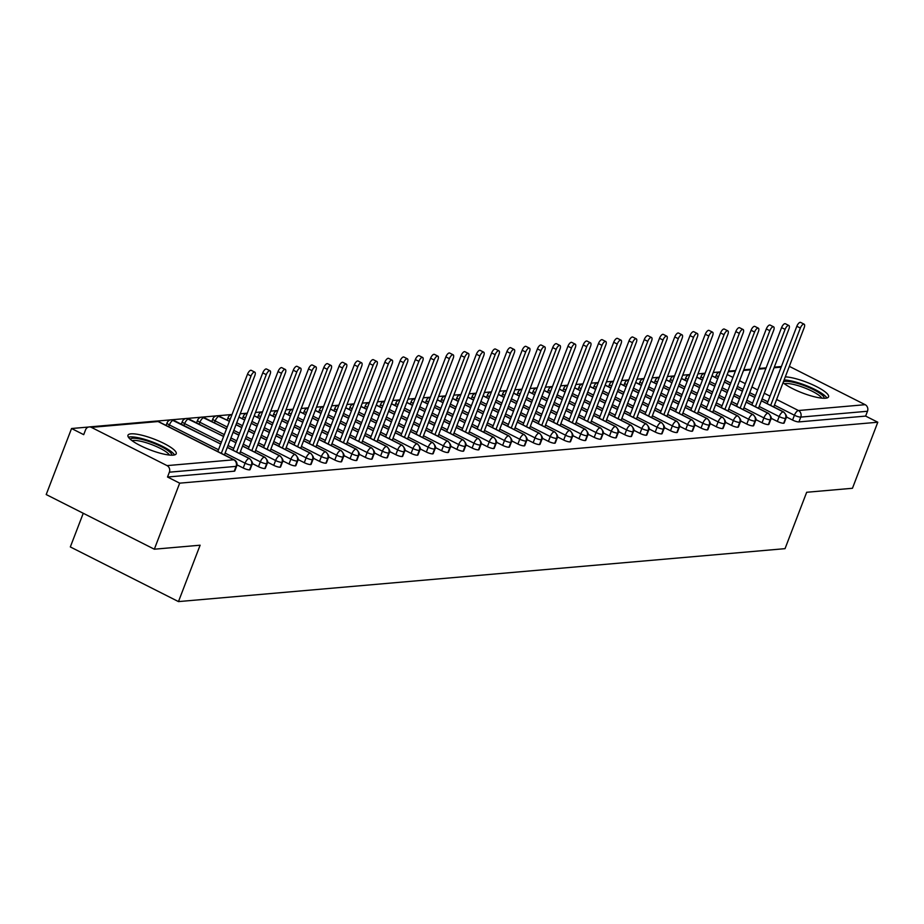<?xml version="1.0" encoding="UTF-8"?>
<svg xmlns="http://www.w3.org/2000/svg" width="924" height="924" viewBox="0 0 924 924"><rect width="100%" height="100%" fill="white"/><g stroke="black" fill="none" stroke-linecap="round" stroke-linejoin="round"><path stroke-width="1.39" d="M785.296 376.865A25.837 5.752 -159 0 1 813.247 385.031A25.837 5.752 -159 0 1 828.562 396.823A25.837 5.752 -159 0 1 825.513 398.221A25.837 5.752 -159 0 1 804.134 393.601A25.837 5.752 -159 0 1 783.055 382.709M173.181 455.151A25.837 5.752 -159 0 1 144.953 447.77A25.837 5.752 -159 0 1 127.974 435.239A25.837 5.752 -159 0 1 131.012 433.841A25.837 5.752 -159 0 1 159.24 441.21A25.837 5.752 -159 0 1 176.218 453.753A25.837 5.752 -159 0 1 173.181 455.151M789.327 366.366A4.966 4.412 85 0 1 789.477 366.435L865.164 404.689A4.966 4.412 85 0 1 867.486 411.261L865.638 416.089L877.8 422.233L852.448 488.276L806.675 492.273L785.03 548.66L178.471 601.593L200.115 545.206L154.331 549.202L46.2 494.548L71.552 428.517L83.714 434.661L85.562 429.845A4.966 4.412 -95 0 1 89.189 426.934L155.913 421.113A4.966 4.412 -95 0 1 158.073 421.54L91.361 427.362A4.966 4.412 -95 0 0 89.189 426.934M719.969 371.922L713.224 372.511M704.712 373.261L697.966 373.85M689.454 374.59L682.709 375.179M674.197 375.918L667.451 376.507M658.939 377.258L652.194 377.847M643.67 378.586L636.936 379.175M628.412 379.914L621.667 380.503M613.155 381.254L606.41 381.831M597.897 382.582L591.152 383.171M582.64 383.91L575.895 384.499M567.382 385.239L560.637 385.828M552.125 386.579L545.379 387.168M536.856 387.907L530.122 388.496M521.598 389.235L514.853 389.824M506.34 390.575L499.595 391.164M491.083 391.903L484.338 392.492M475.825 393.231L469.08 393.82M460.568 394.571L453.823 395.149M445.299 395.899L438.565 396.488M430.041 397.228L423.296 397.817M414.784 398.556L408.038 399.145M399.526 399.896L392.781 400.485M384.269 401.224L377.523 401.813M369.011 402.552L362.266 403.141M353.742 403.892L347.008 404.481M338.484 405.22L331.751 405.809M323.227 406.548L316.482 407.137M307.969 407.888L301.224 408.466M292.712 409.216L285.966 409.806M277.454 410.545L270.709 411.134M262.197 411.873L255.451 412.462M246.927 413.213L240.194 413.802M231.67 414.541L217.59 415.765M216.412 415.869L202.333 417.105M201.155 417.209L187.064 418.433M185.897 418.537L171.806 419.762M170.64 419.866L156.526 421.101M88.646 427.027L71.552 428.517M83.252 513.282L70.328 546.939L178.471 601.593M167.048 465.615L233.772 459.794A4.966 4.412 -95 0 1 236.094 466.366A4.966 1.109 21 0 0 236.683 466.1L234.823 470.928A4.966 1.109 -159 0 1 234.246 471.194L236.094 466.366L169.369 472.187A4.966 4.412 -95 0 0 167.048 465.615L91.361 427.362M234.246 471.194L167.521 477.015L179.683 483.16L154.331 549.202M169.369 472.187L167.521 477.015M877.8 422.233L179.683 483.16M786.324 416.909L792.573 420.062L794.421 415.234L774.439 405.139M865.638 416.089L798.914 421.91A4.966 1.109 -159 0 1 792.573 420.062M761.353 400.82L783.182 411.85A4.966 4.412 85 0 1 785.504 418.422A4.966 1.109 21 0 0 786.012 418.156L784.164 422.984A4.966 1.109 -159 0 1 783.656 423.25A4.966 1.109 -159 0 1 777.315 421.39L779.163 416.574L759.181 406.479M771.055 418.237L777.315 421.39M746.095 402.148L767.925 413.178A4.966 4.412 85 0 1 770.246 419.75A4.966 1.109 21 0 0 770.755 419.496L768.907 424.312A4.966 1.109 -159 0 1 768.398 424.578A4.966 1.109 -159 0 1 762.046 422.73L763.905 417.902L743.924 407.807M755.797 419.565L762.046 422.73M730.838 403.476L752.667 414.506A4.966 4.412 85 0 1 754.989 421.078A4.966 1.109 21 0 0 755.497 420.824L753.649 425.652A4.966 1.109 -159 0 1 753.141 425.906A4.966 1.109 -159 0 1 746.788 424.058L748.648 419.23L728.666 409.136M740.54 420.905L746.788 424.058M715.58 404.816L737.41 415.846A4.966 4.412 85 0 1 739.731 422.418A4.966 1.109 21 0 0 740.24 422.153L738.391 426.98A4.966 1.109 -159 0 1 737.872 427.234A4.966 1.109 -159 0 1 731.531 425.387L733.379 420.57L713.409 410.475M725.282 422.233L731.531 425.387M700.323 406.144L722.152 417.174A4.966 4.412 85 0 1 724.474 423.746A4.966 1.109 21 0 0 724.982 423.481L723.122 428.309A4.966 1.109 -159 0 1 722.614 428.574A4.966 1.109 -159 0 1 716.273 426.726L718.121 421.898L698.151 411.804M710.025 423.562L716.273 426.726M685.065 407.472L706.895 418.503A4.966 4.412 85 0 1 709.205 425.075A4.966 1.109 21 0 0 709.724 424.821L707.865 429.648A4.966 1.109 -159 0 1 707.357 429.903A4.966 1.109 -159 0 1 701.016 428.055L702.864 423.227L682.894 413.132M694.767 424.89L701.016 428.055M669.796 408.801L691.626 419.843A4.966 4.412 85 0 1 693.947 426.414A4.966 1.109 21 0 0 694.455 426.149L692.607 430.977A4.966 1.109 -159 0 1 692.099 431.231A4.966 1.109 -159 0 1 685.758 429.383L687.606 424.566L667.625 414.46M679.498 426.23L685.758 429.383M654.539 410.141L676.368 421.171A4.966 4.412 85 0 1 678.69 427.743A4.966 1.109 21 0 0 679.198 427.477L677.35 432.305A4.966 1.109 -159 0 1 676.842 432.571A4.966 1.109 -159 0 1 670.489 430.723L672.349 425.895L652.367 415.8M664.24 427.558L670.489 430.723M639.281 411.469L661.11 422.499A4.966 4.412 85 0 1 663.432 429.071A4.966 1.109 21 0 0 663.94 428.817L662.092 433.633A4.966 1.109 -159 0 1 661.584 433.899A4.966 1.109 -159 0 1 655.231 432.051L657.091 427.223L637.11 417.128M648.983 428.886L655.231 432.051M624.023 412.797L645.853 423.839A4.966 4.412 85 0 1 648.174 430.411A4.966 1.109 21 0 0 648.683 430.145L646.835 434.973A4.966 1.109 -159 0 1 646.315 435.227A4.966 1.109 -159 0 1 639.974 433.379L641.822 428.551L621.852 418.457M633.725 430.226L639.974 433.379M608.766 414.137L630.595 425.167A4.966 4.412 85 0 1 632.917 431.739A4.966 1.109 21 0 0 633.425 431.473L631.566 436.301A4.966 1.109 -159 0 1 631.057 436.567A4.966 1.109 -159 0 1 624.716 434.707L626.564 429.891L606.594 419.796M618.468 431.554L624.716 434.707M593.508 415.465L615.338 426.495A4.966 4.412 85 0 1 617.648 433.067A4.966 1.109 21 0 0 618.168 432.813L616.308 437.63A4.966 1.109 -159 0 1 615.8 437.895A4.966 1.109 -159 0 1 609.459 436.047L611.307 431.219L591.337 421.125M603.21 432.882L609.459 436.047M578.251 416.793L600.08 427.824A4.966 4.412 85 0 1 602.39 434.396A4.966 1.109 21 0 0 602.898 434.141L601.05 438.969A4.966 1.109 -159 0 1 600.542 439.223A4.966 1.109 -159 0 1 594.201 437.375L596.049 432.548L576.068 422.453M587.953 434.222L594.201 437.375M562.982 418.133L584.811 429.163A4.966 4.412 85 0 1 587.133 435.735A4.966 1.109 21 0 0 587.641 435.47L585.793 440.298A4.966 1.109 -159 0 1 585.285 440.552A4.966 1.109 -159 0 1 578.944 438.704L580.792 433.887L560.81 423.793M572.684 435.551L578.944 438.704M547.724 419.461L569.554 430.492A4.966 4.412 85 0 1 571.875 437.064A4.966 1.109 21 0 0 572.383 436.809L570.535 441.626A4.966 1.109 -159 0 1 570.027 441.891A4.966 1.109 -159 0 1 563.675 440.043L565.534 435.216L545.553 425.121M557.426 436.879L563.675 440.043M532.467 420.79L554.296 431.82A4.966 4.412 85 0 1 556.618 438.392A4.966 1.109 21 0 0 557.126 438.138L555.278 442.966A4.966 1.109 -159 0 1 554.758 443.22A4.966 1.109 -159 0 1 548.417 441.372L550.277 436.544L530.295 426.449M542.169 438.207L548.417 441.372M517.209 422.118L539.038 433.16A4.966 4.412 85 0 1 541.36 439.732A4.966 1.109 21 0 0 541.868 439.466L540.02 444.294A4.966 1.109 -159 0 1 539.5 444.548A4.966 1.109 -159 0 1 533.16 442.7L535.008 437.884L515.038 427.777M526.911 439.547L533.16 442.7M501.951 423.458L523.781 434.488A4.966 4.412 85 0 1 526.102 441.06A4.966 1.109 21 0 0 526.611 440.794L524.751 445.622A4.966 1.109 -159 0 1 524.243 445.888A4.966 1.109 -159 0 1 517.902 444.04L519.75 439.212L499.78 429.117M511.653 440.875L517.902 444.04M486.694 424.786L508.523 435.816A4.966 4.412 85 0 1 510.833 442.388A4.966 1.109 21 0 0 511.353 442.134L509.494 446.95A4.966 1.109 -159 0 1 508.985 447.216A4.966 1.109 -159 0 1 502.644 445.368L504.492 440.54L484.523 430.445M496.396 442.203L502.644 445.368M471.425 426.114L493.254 437.156A4.966 4.412 85 0 1 495.576 443.728A4.966 1.109 21 0 0 496.084 443.462L494.236 448.29A4.966 1.109 -159 0 1 493.728 448.544A4.966 1.109 -159 0 1 487.387 446.696L489.235 441.868L469.253 431.774M481.127 443.543L487.387 446.696M456.167 427.454L477.997 438.484A4.966 4.412 85 0 1 480.318 445.056A4.966 1.109 21 0 0 480.827 444.791L478.978 449.618A4.966 1.109 -159 0 1 478.47 449.884A4.966 1.109 -159 0 1 472.118 448.024L473.977 443.208L453.996 433.113M465.869 444.871L472.118 448.024M440.91 428.782L462.739 439.812A4.966 4.412 85 0 1 465.061 446.384A4.966 1.109 21 0 0 465.569 446.13L463.721 450.947A4.966 1.109 -159 0 1 463.213 451.212A4.966 1.109 -159 0 1 456.86 449.364L458.72 444.536L438.738 434.442M450.612 446.2L456.86 449.364M425.652 430.11L447.482 441.141A4.966 4.412 85 0 1 449.803 447.713A4.966 1.109 21 0 0 450.311 447.459L448.463 452.286A4.966 1.109 -159 0 1 447.944 452.541A4.966 1.109 -159 0 1 441.603 450.693L443.451 445.865L423.481 435.77M435.354 447.539L441.603 450.693M410.395 431.45L432.224 442.481A4.966 4.412 85 0 1 434.546 449.052A4.966 1.109 21 0 0 435.054 448.787L433.194 453.615A4.966 1.109 -159 0 1 432.686 453.869A4.966 1.109 -159 0 1 426.345 452.021L428.193 447.204L408.223 437.11M420.097 448.868L426.345 452.021M395.137 432.779L416.967 443.809A4.966 4.412 85 0 1 419.277 450.381A4.966 1.109 21 0 0 419.796 450.127L417.937 454.943A4.966 1.109 -159 0 1 417.429 455.209A4.966 1.109 -159 0 1 411.088 453.361L412.936 448.533L392.966 438.438M404.839 450.196L411.088 453.361M379.88 434.107L401.709 445.137A4.966 4.412 85 0 1 404.019 451.709A4.966 1.109 21 0 0 404.527 451.455L402.679 456.283A4.966 1.109 -159 0 1 402.171 456.537A4.966 1.109 -159 0 1 395.83 454.689L397.678 449.861L377.697 439.766M389.57 451.524L395.83 454.689M364.61 435.435L386.44 446.477A4.966 4.412 85 0 1 388.761 453.049A4.966 1.109 21 0 0 389.27 452.783L387.422 457.611A4.966 1.109 -159 0 1 386.913 457.865A4.966 1.109 -159 0 1 380.572 456.017L382.421 451.201L362.439 441.094M374.312 452.864L380.572 456.017M349.353 436.775L371.182 447.805A4.966 4.412 85 0 1 373.504 454.377A4.966 1.109 21 0 0 374.012 454.111L372.164 458.939A4.966 1.109 -159 0 1 371.656 459.205A4.966 1.109 -159 0 1 365.303 457.357L367.163 452.529L347.181 442.434M359.055 454.192L365.303 457.357M334.095 438.103L355.925 449.133A4.966 4.412 85 0 1 358.246 455.705A4.966 1.109 21 0 0 358.755 455.451L356.907 460.267A4.966 1.109 -159 0 1 356.387 460.533A4.966 1.109 -159 0 1 350.046 458.685L351.905 453.857L331.924 443.763M343.797 455.52L350.046 458.685M318.838 439.431L340.667 450.473A4.966 4.412 85 0 1 342.989 457.045A4.966 1.109 21 0 0 343.497 456.779L341.637 461.607A4.966 1.109 -159 0 1 341.129 461.861A4.966 1.109 -159 0 1 334.788 460.013L336.636 455.186L316.666 445.091M328.54 456.86L334.788 460.013M303.58 440.771L325.41 451.801A4.966 4.412 85 0 1 327.72 458.373A4.966 1.109 21 0 0 328.239 458.108L326.38 462.936A4.966 1.109 -159 0 1 325.872 463.201A4.966 1.109 -159 0 1 319.531 461.342L321.379 456.525L301.409 446.431M313.282 458.188L319.531 461.342M288.323 442.099L310.152 453.13A4.966 4.412 85 0 1 312.462 459.702A4.966 1.109 21 0 0 312.982 459.447L311.122 464.264A4.966 1.109 -159 0 1 310.614 464.529A4.966 1.109 -159 0 1 304.273 462.681L306.121 457.854L286.14 447.759M298.025 459.517L304.273 462.681M273.054 443.428L294.883 454.458A4.966 4.412 85 0 1 297.205 461.03A4.966 1.109 21 0 0 297.713 460.776L295.865 465.604A4.966 1.109 -159 0 1 295.357 465.858A4.966 1.109 -159 0 1 289.016 464.01L290.864 459.182L270.882 449.087M282.756 460.857L289.016 464.01M257.796 444.767L279.625 455.798A4.966 4.412 85 0 1 281.947 462.37A4.966 1.109 21 0 0 282.455 462.104L280.607 466.932A4.966 1.109 -159 0 1 280.099 467.186A4.966 1.109 -159 0 1 273.747 465.338L275.606 460.522L255.625 450.427M267.498 462.185L273.747 465.338M242.538 446.096L264.368 457.126A4.966 4.412 85 0 1 266.69 463.698A4.966 1.109 21 0 0 267.198 463.444L265.35 468.26A4.966 1.109 -159 0 1 264.841 468.526A4.966 1.109 -159 0 1 258.489 466.678L260.349 461.85L240.367 451.755M252.24 463.513L258.489 466.678M227.281 447.424L249.11 458.454A4.966 4.412 85 0 1 251.432 465.026A4.966 1.109 21 0 0 251.94 464.772L250.092 469.6A4.966 1.109 -159 0 1 249.572 469.854A4.966 1.109 -159 0 1 243.231 468.006L245.079 463.178L225.11 453.083M236.983 464.841L243.231 468.006M251.94 464.772C253.222 463.709 252.425 461.642 249.538 458.547A4.966 2.01 -63.2 0 0 249.11 458.454A4.966 2.01 -63.2 0 0 245.079 463.178A4.966 1.109 21 0 0 251.432 465.026L249.572 469.854M218.503 449.745L169.392 424.924A4.966 1.109 -159 0 1 167.036 422.949A4.966 4.966 0 0 1 171.252 419.773A4.966 4.412 85 0 1 173.412 420.201L220.674 444.086M267.198 463.444C268.48 462.381 267.683 460.314 264.795 457.218A4.966 2.01 -63.2 0 0 264.368 457.126A4.966 2.01 -63.2 0 0 260.349 461.85A4.966 1.109 21 0 0 266.69 463.698L264.841 468.526M221.413 442.18L184.65 423.596A4.966 1.109 -159 0 1 182.294 421.61A4.966 4.966 0 0 1 186.509 418.445A4.966 4.412 85 0 1 188.669 418.872L223.585 436.521M230.192 439.847L235.932 442.758M282.455 462.104C283.737 461.053 282.94 458.974 280.053 455.89A4.966 2.01 -63.2 0 0 279.625 455.798A4.966 2.01 -63.2 0 0 275.606 460.522A4.966 1.109 21 0 0 281.947 462.37L280.099 467.186M224.324 434.603L199.907 422.268A4.966 1.109 -159 0 1 197.563 420.281A4.966 4.966 0 0 1 201.767 417.117A4.966 4.412 85 0 1 203.938 417.544L226.495 428.944M233.091 432.282L238.842 435.181M245.449 438.519L251.201 441.429M297.713 460.776C298.995 459.725 298.198 457.646 295.322 454.55A4.966 2.01 -63.2 0 0 294.883 454.458A4.966 2.01 -63.2 0 0 290.864 459.182A4.966 1.109 21 0 0 297.205 461.03L295.357 465.858M227.223 427.027L215.165 420.928A4.966 1.109 -159 0 1 212.82 418.953A4.966 4.966 0 0 1 217.025 415.777A4.966 4.412 85 0 1 219.196 416.204L229.395 421.367M236.001 424.705L241.753 427.604M248.36 430.942L254.1 433.853M260.707 437.191L266.459 440.09M312.982 459.447C314.252 458.385 313.455 456.317 310.579 453.222A4.966 2.01 -63.2 0 0 310.152 453.13A4.966 2.01 -63.2 0 0 306.121 457.854A4.966 1.109 21 0 0 312.462 459.702L310.614 464.529M238.912 417.128L244.664 420.039M251.259 423.377L257.011 426.276M263.617 429.614L269.369 432.524M275.964 435.862L281.716 438.761M328.239 458.108C329.522 457.057 328.713 454.978 325.837 451.894A4.966 2.01 -63.2 0 0 325.41 451.801A4.966 2.01 -63.2 0 0 321.379 456.525A4.966 1.109 21 0 0 327.72 458.373L325.872 463.201M254.169 415.8L259.921 418.699M266.516 422.037L272.268 424.948M278.875 428.286L284.627 431.185M291.222 434.523L296.974 437.433M343.497 456.779C344.779 455.728 343.971 453.649 341.095 450.554A4.966 2.01 -63.2 0 0 340.667 450.473A4.966 2.01 -63.2 0 0 336.636 455.186A4.966 1.109 21 0 0 342.989 457.045L341.129 461.861M269.427 414.472L275.179 417.371M281.785 420.709L287.526 423.619M294.132 426.946L299.884 429.856M306.479 433.194L312.231 436.105M358.755 455.451C360.037 454.389 359.24 452.321 356.352 449.226A4.966 2.01 -63.2 0 0 355.925 449.133A4.966 2.01 -63.2 0 0 351.905 453.857A4.966 1.109 21 0 0 358.246 455.705L356.387 460.533M284.684 413.132L290.436 416.043M297.043 419.381L302.795 422.28M309.39 425.618L315.142 428.528M321.748 431.866L327.489 434.765M374.012 454.111C375.294 453.06 374.497 450.993 371.61 447.897A4.966 2.01 -63.2 0 0 371.182 447.805A4.966 2.01 -63.2 0 0 367.163 452.529A4.966 1.109 21 0 0 373.504 454.377L371.656 459.205M299.942 411.804L305.694 414.714M312.3 418.041L318.052 420.951M324.647 424.289L330.399 427.188M337.006 430.526L342.758 433.437M389.27 452.783C390.552 451.732 389.755 449.653 386.879 446.569A4.966 2.01 -63.2 0 0 386.44 446.477A4.966 2.01 -63.2 0 0 382.421 451.201A4.966 1.109 21 0 0 388.761 453.049L386.913 457.865M315.211 410.475L320.951 413.374M327.558 416.712L333.31 419.623M339.905 422.961L345.657 425.86M352.263 429.198L358.015 432.109M404.527 451.455C405.809 450.392 405.012 448.325 402.136 445.229A4.966 2.01 -63.2 0 0 401.709 445.137A4.966 2.01 -63.2 0 0 397.678 449.861A4.966 1.109 21 0 0 404.019 451.709L402.171 456.537M330.469 409.136L336.221 412.046M342.816 415.384L348.567 418.283M355.174 421.621L360.914 424.532M367.521 427.87L373.273 430.769M419.796 450.127C421.067 449.064 420.27 446.997 417.394 443.901A4.966 2.01 -63.2 0 0 416.967 443.809A4.966 2.01 -63.2 0 0 412.936 448.533A4.966 1.109 21 0 0 419.277 450.381L417.429 455.209M345.726 407.807L351.478 410.718M358.073 414.056L363.825 416.955M370.432 420.293L376.183 423.204M382.779 426.53L388.53 429.441M435.054 448.787C436.336 447.736 435.527 445.657 432.651 442.573A4.966 2.01 -63.2 0 0 432.224 442.481A4.966 2.01 -63.2 0 0 428.193 447.204A4.966 1.109 21 0 0 434.546 449.052L432.686 453.869M360.984 406.479L366.736 409.378M373.342 412.716L379.083 415.627M385.689 418.965L391.441 421.864M398.036 425.202L403.788 428.112M450.311 447.459C451.593 446.408 450.797 444.329 447.909 441.233A4.966 2.01 -63.2 0 0 447.482 441.141A4.966 2.01 -63.2 0 0 443.451 445.865A4.966 1.109 21 0 0 449.803 447.713L447.944 452.541M376.241 405.139L381.993 408.05M388.6 411.388L394.34 414.287M400.947 417.625L406.699 420.536M413.305 423.873L419.046 426.773M465.569 446.13C466.851 445.068 466.054 443 463.167 439.905A4.966 2.01 -63.2 0 0 462.739 439.812A4.966 2.01 -63.2 0 0 458.72 444.536A4.966 1.109 21 0 0 465.061 446.384L463.213 451.212M391.499 403.811L397.251 406.722M403.857 410.06L409.609 412.959M416.204 416.297L421.956 419.207M428.563 422.545L434.303 425.444M480.827 444.791C482.109 443.739 481.312 441.66 478.436 438.577A4.966 2.01 -63.2 0 0 477.997 438.484A4.966 2.01 -63.2 0 0 473.977 443.208A4.966 1.109 21 0 0 480.318 445.056L478.47 449.884M406.768 402.483L412.508 405.382M419.115 408.72L424.867 411.63M431.462 414.968L437.214 417.867M443.82 421.205L449.572 424.116M496.084 443.462C497.366 442.411 496.569 440.332 493.693 437.237A4.966 2.01 -63.2 0 0 493.254 437.156A4.966 2.01 -63.2 0 0 489.235 441.868A4.966 1.109 21 0 0 495.576 443.728L493.728 448.544M422.025 401.155L427.777 404.054M434.372 407.392L440.124 410.302M446.731 413.629L452.471 416.539M459.078 419.877L464.83 422.776M511.353 442.134C512.624 441.071 511.827 439.004 508.951 435.909A4.966 2.01 -63.2 0 0 508.523 435.816A4.966 2.01 -63.2 0 0 504.492 440.54A4.966 1.109 21 0 0 510.833 442.388L508.985 447.216M437.283 399.815L443.035 402.725M449.63 406.063L455.382 408.962M461.988 412.3L467.74 415.211M474.335 418.549L480.087 421.448M526.611 440.794C527.893 439.743 527.084 437.676 524.208 434.58A4.966 2.01 -63.2 0 0 523.781 434.488A4.966 2.01 -63.2 0 0 519.75 439.212A4.966 1.109 21 0 0 526.102 441.06L524.243 445.888M452.541 398.487L458.292 401.397M464.887 404.724L470.639 407.634M477.246 410.972L482.998 413.871M489.593 417.209L495.345 420.12M541.868 439.466C543.15 438.415 542.342 436.336 539.466 433.252A4.966 2.01 -63.2 0 0 539.038 433.16A4.966 2.01 -63.2 0 0 535.008 437.884A4.966 1.109 21 0 0 541.36 439.732L539.5 444.548M467.798 397.158L473.55 400.057M480.157 403.395L485.897 406.306M492.504 409.644L498.255 412.543M504.851 415.881L510.602 418.791M557.126 438.138C558.408 437.075 557.611 435.008 554.723 431.912A4.966 2.01 -63.2 0 0 554.296 431.82A4.966 2.01 -63.2 0 0 550.277 436.544A4.966 1.109 21 0 0 556.618 438.392L554.758 443.22M483.056 395.818L488.808 398.729M495.414 402.067L501.166 404.966M507.761 408.304L513.513 411.215M520.12 414.553L525.86 417.452M572.383 436.809C573.665 435.747 572.868 433.679 569.981 430.584A4.966 2.01 -63.2 0 0 569.554 430.492A4.966 2.01 -63.2 0 0 565.534 435.216A4.966 1.109 21 0 0 571.875 437.064L570.027 441.891M498.313 394.49L504.065 397.401M510.672 400.739L516.424 403.638M523.019 406.976L528.771 409.886M535.377 413.213L541.129 416.123M587.641 435.47C588.923 434.419 588.126 432.34 585.25 429.256A4.966 2.01 -63.2 0 0 584.811 429.163A4.966 2.01 -63.2 0 0 580.792 433.887A4.966 1.109 21 0 0 587.133 435.735L585.285 440.552M513.582 393.162L519.323 396.061M525.929 399.399L531.681 402.31M538.288 405.648L544.028 408.547M550.635 411.885L556.387 414.795M602.898 434.141C604.181 433.09 603.384 431.011 600.508 427.916A4.966 2.01 -63.2 0 0 600.08 427.824A4.966 2.01 -63.2 0 0 596.049 432.548A4.966 1.109 21 0 0 602.39 434.396L600.542 439.223M528.84 391.822L534.592 394.733M541.187 398.071L546.939 400.97M553.545 404.308L559.286 407.218M565.892 410.556L571.644 413.455M618.168 432.813C619.45 431.751 618.641 429.683 615.765 426.588A4.966 2.01 -63.2 0 0 615.338 426.495A4.966 2.01 -63.2 0 0 611.307 431.219A4.966 1.109 21 0 0 617.648 433.067L615.8 437.895M544.097 390.494L549.849 393.405M556.444 396.743L562.196 399.642M568.803 402.979L574.555 405.89M581.15 409.228L586.902 412.127M633.425 431.473C634.707 430.422 633.899 428.343 631.023 425.259A4.966 2.01 -63.2 0 0 630.595 425.167A4.966 2.01 -63.2 0 0 626.564 429.891A4.966 1.109 21 0 0 632.917 431.739L631.057 436.567M559.355 389.166L565.107 392.065M571.713 395.403L577.454 398.313M584.06 401.651L589.812 404.55M596.407 407.888L602.159 410.799M648.683 430.145C649.965 429.094 649.168 427.015 646.28 423.92A4.966 2.01 -63.2 0 0 645.853 423.839A4.966 2.01 -63.2 0 0 641.822 428.551A4.966 1.109 21 0 0 648.174 430.411L646.315 435.227M574.613 387.837L580.364 390.737M586.971 394.074L592.711 396.985M599.318 400.311L605.07 403.222M611.676 406.56L617.417 409.459M663.94 428.817C665.222 427.754 664.425 425.687 661.538 422.591A4.966 2.01 -63.2 0 0 661.11 422.499A4.966 2.01 -63.2 0 0 657.091 427.223A4.966 1.109 21 0 0 663.432 429.071L661.584 433.899M589.87 386.498L595.622 389.408M602.229 392.746L607.98 395.645M614.576 398.983L620.327 401.894M626.934 405.232L632.686 408.131M679.198 427.477C680.48 426.426 679.683 424.359 676.807 421.263A4.966 2.01 -63.2 0 0 676.368 421.171A4.966 2.01 -63.2 0 0 672.349 425.895A4.966 1.109 21 0 0 678.69 427.743L676.842 432.571M605.139 385.169L610.88 388.08M617.486 391.406L623.238 394.317M629.833 397.655L635.585 400.554M642.192 403.892L647.943 406.803M694.455 426.149C695.737 425.098 694.94 423.019 692.064 419.935A4.966 2.01 -63.2 0 0 691.626 419.843A4.966 2.01 -63.2 0 0 687.606 424.566A4.966 1.109 21 0 0 693.947 426.414L692.099 431.231M620.397 383.841L626.149 386.74M632.744 390.078L638.496 392.989M645.102 396.327L650.842 399.226M657.449 402.564L663.201 405.474M709.724 424.821C710.995 423.758 710.198 421.691 707.322 418.595A4.966 2.01 -63.2 0 0 706.895 418.503A4.966 2.01 -63.2 0 0 702.864 423.227A4.966 1.109 21 0 0 709.205 425.075L707.357 429.903M635.654 382.501L641.406 385.412M648.001 388.75L653.753 391.649M660.36 394.987L666.112 397.898M672.707 401.235L678.459 404.135M724.982 423.481C726.264 422.43 725.456 420.362 722.58 417.267A4.966 2.01 -63.2 0 0 722.152 417.174A4.966 2.01 -63.2 0 0 718.121 421.898A4.966 1.109 21 0 0 724.474 423.746L722.614 428.574M650.912 381.173L656.664 384.084M663.259 387.41L669.011 390.321M675.617 393.659L681.369 396.569M687.964 399.896L693.716 402.806M740.24 422.153C741.522 421.101 740.725 419.022 737.837 415.939A4.966 2.01 -63.2 0 0 737.41 415.846A4.966 2.01 -63.2 0 0 733.379 420.57A4.966 1.109 21 0 0 739.731 422.418L737.872 427.234M666.169 379.845L671.921 382.744M678.528 386.082L684.268 388.992M690.875 392.33L696.627 395.229M703.233 398.567L708.974 401.478M755.497 420.824C756.779 419.773 755.982 417.694 753.095 414.599A4.966 2.01 -63.2 0 0 752.667 414.506A4.966 2.01 -63.2 0 0 748.648 419.23A4.966 1.109 21 0 0 754.989 421.078L753.141 425.906M681.427 378.505L687.179 381.416M693.785 384.754L699.537 387.653M706.132 390.991L711.884 393.901M718.491 397.239L724.231 400.138M770.755 419.496C772.037 418.433 771.24 416.366 768.352 413.271A4.966 2.01 -63.2 0 0 767.925 413.178A4.966 2.01 -63.2 0 0 763.905 417.902A4.966 1.109 21 0 0 770.246 419.75L768.398 424.578M696.696 377.177L702.436 380.087M709.043 383.425L714.795 386.324M721.39 389.662L727.142 392.573M733.748 395.911L739.5 398.81M786.012 418.156C787.294 417.105 786.497 415.026 783.621 411.942A4.966 2.01 -63.2 0 0 783.182 411.85A4.966 2.01 -63.2 0 0 779.163 416.574A4.966 1.109 21 0 0 785.504 418.422L783.656 423.25M711.954 375.849L717.694 378.748M724.301 382.086L730.052 384.996M736.659 388.334L742.399 391.233M749.006 394.571L754.758 397.482M224.417 454.897L254.828 375.652A4.146 1.675 116.8 0 0 254.793 372.129A4.146 1.675 116.8 0 0 251.016 375.987L247.505 374.208A4.146 1.675 -63.2 0 1 251.282 370.351L254.793 372.129M217.81 451.559L247.505 374.208M221.321 453.338L251.016 375.987M239.674 453.568L270.085 374.324A4.146 1.675 116.8 0 0 270.051 370.79A4.146 1.675 116.8 0 0 266.274 374.659L262.762 372.88A4.146 1.675 -63.2 0 1 266.539 369.023L270.051 370.79M233.067 450.231L262.762 372.88M236.59 451.998L266.274 374.659M254.932 452.229L285.354 372.996A4.146 1.675 116.8 0 0 285.308 369.461A4.146 1.675 116.8 0 0 281.531 373.331L278.02 371.552A4.146 1.675 -63.2 0 1 281.797 367.683L285.308 369.461M248.325 448.891L278.02 371.552M251.848 450.669L281.531 373.331M270.189 450.9L300.612 371.656A4.146 1.675 116.8 0 0 300.566 368.133A4.146 1.675 116.8 0 0 296.789 371.991L293.278 370.212A4.146 1.675 -63.2 0 1 297.054 366.354L300.566 368.133M263.594 447.562L293.278 370.212M267.105 449.341L296.789 371.991M285.447 449.572L315.869 370.328A4.146 1.675 116.8 0 0 315.823 366.793A4.146 1.675 116.8 0 0 312.058 370.663L308.535 368.884A4.146 1.675 -63.2 0 1 312.312 365.026L315.823 366.793M278.852 446.234L308.535 368.884M282.363 448.013L312.058 370.663M130.226 439.212A22.361 4.978 -159 0 1 132.686 438.288A22.361 4.978 -159 0 1 156.456 444.386A22.361 4.978 -159 0 1 171.887 455.197M169.45 455.07A20.709 4.608 21 0 0 153.603 445.345A20.709 4.608 21 0 0 133.46 440.482A20.709 4.608 21 0 0 132.12 440.736M174.567 454.92A25.676 5.717 21 0 0 154.828 442.896A25.676 5.717 21 0 0 129.984 436.925A25.676 5.717 21 0 0 128.413 437.202M783.448 381.681A22.361 4.978 -159 0 1 785.03 381.358A22.361 4.978 -159 0 1 808.8 387.456A22.361 4.978 -159 0 1 824.22 398.267M821.794 398.128A20.709 4.608 21 0 0 805.936 388.415A20.709 4.608 21 0 0 785.804 383.552A20.709 4.608 21 0 0 784.453 383.807M826.899 397.99A25.676 5.717 21 0 0 808.766 386.625A25.676 5.717 21 0 0 784.118 379.949M300.716 448.232L331.127 368.999A4.146 1.675 116.8 0 0 331.092 365.465A4.146 1.675 116.8 0 0 327.315 369.334L323.793 367.556A4.146 1.675 -63.2 0 1 327.57 363.686L331.092 365.465M294.109 444.894L323.793 367.556M297.62 446.673L327.315 369.334M315.973 446.904L346.385 367.66A4.146 1.675 116.8 0 0 346.35 364.137A4.146 1.675 116.8 0 0 342.573 367.995L339.062 366.227A4.146 1.675 -63.2 0 1 342.827 362.358L346.35 364.137M309.367 443.566L339.062 366.227M312.878 445.345L342.573 367.995M331.231 445.576L361.642 366.331A4.146 1.675 116.8 0 0 361.607 362.809A4.146 1.675 116.8 0 0 357.831 366.666L354.319 364.888A4.146 1.675 -63.2 0 1 358.096 361.03L361.607 362.809M324.624 442.238L354.319 364.888M328.136 444.017L357.831 366.666M346.488 444.236L376.9 365.003A4.146 1.675 116.8 0 0 376.865 361.469A4.146 1.675 116.8 0 0 373.088 365.338L369.577 363.559A4.146 1.675 -63.2 0 1 373.354 359.702L376.865 361.469M339.882 440.91L369.577 363.559M343.405 442.677L373.088 365.338M361.746 442.908L392.169 363.675A4.146 1.675 116.8 0 0 392.123 360.141A4.146 1.675 116.8 0 0 388.346 363.998L384.834 362.231A4.146 1.675 -63.2 0 1 388.611 358.362L392.123 360.141M355.139 439.57L384.834 362.231M358.662 441.349L388.346 363.998M377.004 441.58L407.426 362.335A4.146 1.675 116.8 0 0 407.38 358.812A4.146 1.675 116.8 0 0 403.615 362.67L400.092 360.891A4.146 1.675 -63.2 0 1 403.869 357.034L407.38 358.812M370.409 438.242L400.092 360.891M373.92 440.02L403.615 362.67M392.261 440.251L422.684 361.007A4.146 1.675 116.8 0 0 422.649 357.473A4.146 1.675 116.8 0 0 418.872 361.342L415.35 359.563A4.146 1.675 -63.2 0 1 419.126 355.705L422.649 357.473M385.666 436.913L415.35 359.563M389.177 438.681L418.872 361.342M407.53 438.912L437.941 359.679A4.146 1.675 116.8 0 0 437.907 356.144A4.146 1.675 116.8 0 0 434.13 360.014L430.619 358.235A4.146 1.675 -63.2 0 1 434.384 354.366L437.907 356.144M400.924 435.574L430.619 358.235M404.435 437.352L434.13 360.014M422.788 437.583L453.199 358.339A4.146 1.675 116.8 0 0 453.164 354.816A4.146 1.675 116.8 0 0 449.387 358.674L445.876 356.895A4.146 1.675 -63.2 0 1 449.653 353.037L453.164 354.816M416.181 434.245L445.876 356.895M419.692 436.024L449.387 358.674M438.045 436.255L468.456 357.011A4.146 1.675 116.8 0 0 468.422 353.476A4.146 1.675 116.8 0 0 464.645 357.345L461.134 355.567A4.146 1.675 -63.2 0 1 464.911 351.709L468.422 353.476M431.439 432.917L461.134 355.567M434.961 434.696L464.645 357.345M453.303 434.915L483.726 355.682A4.146 1.675 116.8 0 0 483.679 352.148A4.146 1.675 116.8 0 0 479.903 356.017L476.391 354.238A4.146 1.675 -63.2 0 1 480.168 350.369L483.679 352.148M446.696 431.577L476.391 354.238M450.219 433.356L479.903 356.017M468.56 433.587L498.983 354.342A4.146 1.675 116.8 0 0 498.937 350.82A4.146 1.675 116.8 0 0 495.16 354.677L491.649 352.91A4.146 1.675 -63.2 0 1 495.426 349.041L498.937 350.82M461.965 430.249L491.649 352.91M465.477 432.028L495.16 354.677M483.818 432.259L514.241 353.014A4.146 1.675 116.8 0 0 514.194 349.491A4.146 1.675 116.8 0 0 510.429 353.349L506.906 351.57A4.146 1.675 -63.2 0 1 510.683 347.713L514.194 349.491M477.223 428.921L506.906 351.57M480.734 430.7L510.429 353.349M499.087 430.919L529.498 351.686A4.146 1.675 116.8 0 0 529.464 348.152A4.146 1.675 116.8 0 0 525.687 352.021L522.164 350.242A4.146 1.675 -63.2 0 1 525.941 346.373L529.464 348.152M492.48 427.593L522.164 350.242M495.992 429.36L525.687 352.021M514.345 429.591L544.756 350.358A4.146 1.675 116.8 0 0 544.721 346.823A4.146 1.675 116.8 0 0 540.944 350.681L537.433 348.914A4.146 1.675 -63.2 0 1 541.21 345.045L544.721 346.823M507.738 426.253L537.433 348.914M511.249 428.031L540.944 350.681M529.602 428.262L560.013 349.018A4.146 1.675 116.8 0 0 559.979 345.495A4.146 1.675 116.8 0 0 556.202 349.353L552.691 347.574A4.146 1.675 -63.2 0 1 556.467 343.716L559.979 345.495M522.996 424.924L552.691 347.574M526.507 426.703L556.202 349.353M544.86 426.934L575.282 347.69A4.146 1.675 116.8 0 0 575.236 344.155A4.146 1.675 116.8 0 0 571.459 348.025L567.948 346.246A4.146 1.675 -63.2 0 1 571.725 342.388L575.236 344.155M538.253 423.596L567.948 346.246M541.776 425.363L571.459 348.025M560.117 425.594L590.54 346.361A4.146 1.675 116.8 0 0 590.494 342.827A4.146 1.675 116.8 0 0 586.717 346.685L583.206 344.918A4.146 1.675 -63.2 0 1 586.983 341.048L590.494 342.827M553.522 422.256L583.206 344.918M557.033 424.035L586.717 346.685M575.375 424.266L605.798 345.022A4.146 1.675 116.8 0 0 605.751 341.499A4.146 1.675 116.8 0 0 601.986 345.357L598.463 343.578A4.146 1.675 -63.2 0 1 602.24 339.72L605.751 341.499M568.78 420.928L598.463 343.578M572.291 422.707L601.986 345.357M590.632 422.938L621.055 343.693A4.146 1.675 116.8 0 0 621.02 340.159A4.146 1.675 116.8 0 0 617.244 344.028L613.721 342.25A4.146 1.675 -63.2 0 1 617.498 338.392L621.02 340.159M584.037 419.6L613.721 342.25M587.548 421.379L617.244 344.028M605.901 421.598L636.313 342.365A4.146 1.675 116.8 0 0 636.278 338.831A4.146 1.675 116.8 0 0 632.501 342.7L628.99 340.921A4.146 1.675 -63.2 0 1 632.755 337.052L636.278 338.831M599.295 418.26L628.99 340.921M602.806 420.039L632.501 342.7M621.159 420.27L651.57 341.025A4.146 1.675 116.8 0 0 651.536 337.503A4.146 1.675 116.8 0 0 647.759 341.36L644.247 339.593A4.146 1.675 -63.2 0 1 648.024 335.724L651.536 337.503M614.552 416.932L644.247 339.593M618.064 418.711L647.759 341.36M636.417 418.942L666.828 339.697A4.146 1.675 116.8 0 0 666.793 336.174A4.146 1.675 116.8 0 0 663.016 340.032L659.505 338.253A4.146 1.675 -63.2 0 1 663.282 334.396L666.793 336.174M629.81 415.604L659.505 338.253M633.333 417.382L663.016 340.032M651.674 417.602L682.097 338.369A4.146 1.675 116.8 0 0 682.051 334.834A4.146 1.675 116.8 0 0 678.274 338.704L674.763 336.925A4.146 1.675 -63.2 0 1 678.539 333.056L682.051 334.834M645.067 414.275L674.763 336.925M648.59 416.043L678.274 338.704M666.932 416.274L697.354 337.041A4.146 1.675 116.8 0 0 697.308 333.506A4.146 1.675 116.8 0 0 693.531 337.364L690.02 335.597A4.146 1.675 -63.2 0 1 693.797 331.728L697.308 333.506M660.337 412.936L690.02 335.597M663.848 414.714L693.531 337.364M682.189 414.945L712.612 335.701A4.146 1.675 116.8 0 0 712.577 332.178A4.146 1.675 116.8 0 0 708.8 336.036L705.278 334.257A4.146 1.675 -63.2 0 1 709.054 330.399L712.577 332.178M675.594 411.607L705.278 334.257M679.105 413.386L708.8 336.036M697.458 413.617L727.869 334.373A4.146 1.675 116.8 0 0 727.835 330.838A4.146 1.675 116.8 0 0 724.058 334.707L720.547 332.929A4.146 1.675 -63.2 0 1 724.312 329.071L727.835 330.838M690.852 410.279L720.547 332.929M694.363 412.046L724.058 334.707M712.716 412.277L743.127 333.044A4.146 1.675 116.8 0 0 743.092 329.51A4.146 1.675 116.8 0 0 739.316 333.368L735.804 331.601A4.146 1.675 -63.2 0 1 739.581 327.731L743.092 329.51M706.109 408.939L735.804 331.601M709.62 410.718L739.316 333.368M727.973 410.949L758.385 331.704A4.146 1.675 116.8 0 0 758.35 328.182A4.146 1.675 116.8 0 0 754.573 332.039L751.062 330.261A4.146 1.675 -63.2 0 1 754.839 326.403L758.35 328.182M721.367 407.611L751.062 330.261M724.89 409.39L754.573 332.039M743.231 409.621L773.654 330.376A4.146 1.675 116.8 0 0 773.607 326.842A4.146 1.675 116.8 0 0 769.831 330.711L766.319 328.932A4.146 1.675 -63.2 0 1 770.096 325.075L773.607 326.842M736.624 406.283L766.319 328.932M740.147 408.062L769.831 330.711M758.489 408.281L788.911 329.048A4.146 1.675 116.8 0 0 788.865 325.514A4.146 1.675 116.8 0 0 785.088 329.383L781.577 327.604A4.146 1.675 -63.2 0 1 785.354 323.735L788.865 325.514M751.893 404.943L781.577 327.604M755.405 406.722L785.088 329.383M773.746 406.953L804.169 327.708A4.146 1.675 116.8 0 0 804.123 324.185A4.146 1.675 116.8 0 0 800.357 328.043L796.835 326.276A4.146 1.675 -63.2 0 1 800.611 322.407L804.123 324.185M767.151 403.615L796.835 326.276M770.662 405.393L800.357 328.043M236.683 466.1A4.966 4.966 0 0 0 234.28 459.886A4.966 2.01 -63.2 0 0 233.772 459.794L158.073 421.54A4.966 2.01 -63.2 0 1 158.582 421.633A4.966 2.01 -63.2 0 1 158.951 421.979M781.138 367.163L774.035 367.787M765.881 368.503L758.777 369.115M750.623 369.831L743.52 370.455M735.365 371.159L728.262 371.783M727.211 374.52L732.963 377.419M739.558 380.757L745.31 383.668M751.917 386.994L757.657 389.905M764.264 393.243L770.015 396.142M776.622 399.48L798.452 410.522L865.164 404.689M867.486 411.261L800.761 417.094L798.914 421.91M798.452 410.522A4.966 4.412 85 0 1 800.761 417.094A4.966 1.109 21 0 1 794.421 415.234A4.966 2.01 -63.2 0 1 798.452 410.522M174.174 420.593A4.966 2.01 -63.2 0 0 173.839 420.293A4.966 2.01 -63.2 0 0 173.412 420.201A4.966 2.01 -63.2 0 0 169.392 424.924L168.699 426.738M233.76 448.417L228.02 445.507M189.432 419.253A4.966 2.01 -63.2 0 0 189.108 418.965A4.966 2.01 -63.2 0 0 188.669 418.872A4.966 2.01 -63.2 0 0 184.65 423.596L183.957 425.41M249.03 447.089L243.278 444.178M236.671 440.84L230.919 437.941M204.689 417.925A4.966 2.01 -63.2 0 0 204.366 417.636A4.966 2.01 -63.2 0 0 203.938 417.544A4.966 2.01 -63.2 0 0 199.907 422.268L199.214 424.07M264.287 445.749L258.535 442.85M251.929 439.512L246.177 436.602M239.582 433.264L233.83 430.365M219.947 416.597A4.966 2.01 -63.2 0 0 219.623 416.297A4.966 2.01 -63.2 0 0 219.196 416.204A4.966 2.01 -63.2 0 0 215.165 420.928L214.472 422.742M279.545 444.421L273.793 441.522M267.186 438.184L261.446 435.273M254.839 431.935L249.087 429.036M242.492 425.698L236.74 422.788M294.802 443.093L289.05 440.182M282.455 436.844L276.703 433.945M270.097 430.607L264.345 427.697M257.75 424.359L251.998 421.459M310.06 441.753L304.308 438.854M297.713 435.516L291.961 432.605M285.354 429.279L279.614 426.368M273.007 423.03L267.255 420.131M325.317 440.425L319.577 437.526M312.97 434.188L307.218 431.277M300.612 427.939L294.872 425.04M288.265 421.702L282.513 418.791M340.575 439.096L334.834 436.186M328.228 432.848L322.476 429.949M315.881 426.611L310.129 423.7M303.522 420.362L297.771 417.463M355.844 437.768L350.092 434.858M343.485 431.52L337.734 428.621M331.139 425.283L325.387 422.372M318.78 419.034L313.04 416.135M371.102 436.428L365.35 433.529M358.743 430.191L353.003 427.281M346.396 423.943L340.644 421.044M334.038 417.706L328.297 414.795M386.359 435.1L380.607 432.189M374.012 428.863L368.26 425.952M361.654 422.614L355.902 419.704M349.307 416.377L343.555 413.467M401.617 433.772L395.865 430.861M389.27 427.523L383.518 424.624M376.911 421.286L371.159 418.376M364.564 415.038L358.812 412.139M416.874 432.432L411.122 429.533M404.527 426.195L398.775 423.284M392.169 419.946L386.428 417.047M379.822 413.709L374.07 410.799M432.132 431.104L426.391 428.193M419.785 424.867L414.033 421.956M407.438 418.618L401.686 415.719M395.079 412.381L389.327 409.471M447.401 429.776L441.649 426.865M435.042 423.527L429.29 420.628M422.695 417.29L416.943 414.379M410.337 411.041L404.585 408.142M462.658 428.436L456.906 425.537M450.3 422.199L444.548 419.288M437.953 415.962L432.201 413.051M425.594 409.713L419.854 406.814M477.916 427.107L472.164 424.208M465.557 420.87L459.817 417.96M453.21 414.622L447.459 411.723M440.863 408.385L435.112 405.474M493.173 425.779L487.422 422.869M480.827 419.531L475.075 416.632M468.468 413.294L462.716 410.383M456.121 407.045L450.369 404.146M508.431 424.451L502.679 421.54M496.084 418.202L490.332 415.303M483.726 411.965L477.985 409.055M471.379 405.717L465.627 402.818M523.689 423.111L517.948 420.212M511.342 416.874L505.59 413.964M498.983 410.626L493.243 407.727M486.636 404.389L480.884 401.478M538.958 421.783L533.206 418.872M526.599 415.546L520.847 412.635M514.252 409.297L508.5 406.387M501.894 403.06L496.142 400.15M554.215 420.455L548.463 417.544M541.857 414.206L536.105 411.307M529.51 407.969L523.758 405.058M517.151 401.721L511.411 398.822M569.473 419.115L563.721 416.216M557.114 412.878L551.374 409.967M544.767 406.629L539.015 403.73M532.42 400.392L526.668 397.482M584.73 417.787L578.978 414.876M572.383 411.55L566.631 408.639M560.025 405.301L554.273 402.402M547.678 399.064L541.926 396.153M599.988 416.458L594.236 413.548M587.641 410.21L581.889 407.311M575.282 403.973L569.531 401.062M562.935 397.724L557.184 394.825M615.245 415.119L609.494 412.219M602.898 408.882L597.147 405.971M590.54 402.645L584.8 399.734M578.193 396.396L572.441 393.497M630.503 413.79L624.763 410.891M618.156 407.553L612.404 404.643M605.809 401.305L600.057 398.406M593.451 395.068L587.699 392.157M645.772 412.462L640.02 409.551M633.414 406.214L627.662 403.314M621.067 399.977L615.315 397.066M608.708 393.728L602.956 390.829M661.03 411.134L655.278 408.223M648.671 404.885L642.931 401.986M636.324 398.648L630.572 395.738M623.966 392.4L618.225 389.501M676.287 409.794L670.535 406.895M663.929 403.557L658.188 400.646M651.582 397.308L645.83 394.409M639.235 391.071L633.483 388.161M691.545 408.466L685.793 405.555M679.198 402.217L673.446 399.318M666.839 395.98L661.087 393.07M654.492 389.743L648.74 386.833M706.802 407.137L701.05 404.227M694.455 400.889L688.703 397.99M682.097 394.652L676.356 391.741M669.75 388.403L663.998 385.504M722.06 405.798L716.319 402.899M709.713 399.561L703.961 396.65M697.366 393.312L691.614 390.413M685.007 387.075L679.256 384.165M737.329 404.469L731.577 401.559M724.97 398.232L719.219 395.322M712.623 391.984L706.872 389.085M700.265 385.747L694.513 382.836M752.586 403.141L746.835 400.231M740.228 396.893L734.476 393.994M727.881 390.656L722.129 387.745M715.523 384.407L709.782 381.508M767.844 401.801L762.092 398.902M755.486 395.564L749.745 392.654M743.139 389.327L737.387 386.417M730.792 383.079L725.04 380.18M227.316 447.32L249.538 458.547A4.966 2.01 -63.2 0 1 249.977 459.043M242.585 445.992L264.795 457.218A4.966 2.01 -63.2 0 1 265.246 457.703M257.842 444.652L280.053 455.89A4.966 2.01 -63.2 0 1 280.503 456.375M230.134 419.45A4.966 1.109 -159 0 1 228.078 417.625A4.966 4.966 0 0 1 232.051 414.472M273.1 443.324L295.322 454.55A4.966 2.01 -63.2 0 1 295.761 455.047M245.391 418.122A4.966 1.109 -159 0 1 243.335 416.285A4.966 4.966 0 0 1 247.309 413.144M288.357 441.995L310.579 453.222A4.966 2.01 -63.2 0 1 311.018 453.707M260.66 416.782A4.966 1.109 -159 0 1 258.593 414.957A4.966 4.966 0 0 1 262.566 411.815M303.615 440.667L325.837 451.894A4.966 2.01 -63.2 0 1 326.276 452.379M275.918 415.454A4.966 1.109 -159 0 1 273.851 413.629A4.966 4.966 0 0 1 277.824 410.475M318.872 439.327L341.095 450.554A4.966 2.01 -63.2 0 1 341.534 451.051M291.175 414.125A4.966 1.109 -159 0 1 289.108 412.289A4.966 4.966 0 0 1 293.081 409.147M334.142 437.999L356.352 449.226A4.966 2.01 -63.2 0 1 356.791 449.711M306.433 412.785A4.966 1.109 -159 0 1 304.377 410.961A4.966 4.966 0 0 1 308.339 407.819M349.399 436.671L371.61 447.897A4.966 2.01 -63.2 0 1 372.06 448.383M321.691 411.457A4.966 1.109 -159 0 1 319.635 409.632A4.966 4.966 0 0 1 323.596 406.491M364.657 435.331L386.879 446.569A4.966 2.01 -63.2 0 1 387.318 447.054M336.948 410.129A4.966 1.109 -159 0 1 334.892 408.293A4.966 4.966 0 0 1 338.865 405.151M379.914 434.003L402.136 445.229A4.966 2.01 -63.2 0 1 402.575 445.726M352.206 408.801A4.966 1.109 -159 0 1 350.15 406.964A4.966 4.966 0 0 1 354.123 403.823M395.172 432.675L417.394 443.901A4.966 2.01 -63.2 0 1 417.833 444.386M367.475 407.461A4.966 1.109 -159 0 1 365.407 405.636A4.966 4.966 0 0 1 369.381 402.494M410.429 431.335L432.651 442.573A4.966 2.01 -63.2 0 1 433.09 443.058M382.732 406.133A4.966 1.109 -159 0 1 380.665 404.308A4.966 4.966 0 0 1 384.638 401.155M425.687 430.007L447.909 441.233A4.966 2.01 -63.2 0 1 448.348 441.73M397.99 404.804A4.966 1.109 -159 0 1 395.934 402.968A4.966 4.966 0 0 1 399.896 399.826M440.956 428.678L463.167 439.905A4.966 2.01 -63.2 0 1 463.617 440.39M413.247 403.465A4.966 1.109 -159 0 1 411.192 401.64A4.966 4.966 0 0 1 415.153 398.498M456.213 427.35L478.436 438.577A4.966 2.01 -63.2 0 1 478.875 439.062M428.505 402.136A4.966 1.109 -159 0 1 426.449 400.311A4.966 4.966 0 0 1 430.422 397.158M471.471 426.01L493.693 437.237A4.966 2.01 -63.2 0 1 494.132 437.733M443.763 400.808A4.966 1.109 -159 0 1 441.707 398.972A4.966 4.966 0 0 1 445.68 395.83M486.729 424.682L508.951 435.909A4.966 2.01 -63.2 0 1 509.39 436.394M459.032 399.468A4.966 1.109 -159 0 1 456.964 397.643A4.966 4.966 0 0 1 460.937 394.502M501.986 423.354L524.208 434.58A4.966 2.01 -63.2 0 1 524.647 435.065M474.289 398.14A4.966 1.109 -159 0 1 472.222 396.315A4.966 4.966 0 0 1 476.195 393.174M517.244 422.014L539.466 433.252A4.966 2.01 -63.2 0 1 539.905 433.737M489.547 396.812A4.966 1.109 -159 0 1 487.491 394.975A4.966 4.966 0 0 1 491.452 391.834M532.513 420.686L554.723 431.912A4.966 2.01 -63.2 0 1 555.162 432.409M504.804 395.484A4.966 1.109 -159 0 1 502.748 393.647A4.966 4.966 0 0 1 506.71 390.506M547.77 419.357L569.981 430.584A4.966 2.01 -63.2 0 1 570.431 431.069M520.062 394.144A4.966 1.109 -159 0 1 518.006 392.319A4.966 4.966 0 0 1 521.968 389.177M563.028 418.018L585.25 429.256A4.966 2.01 -63.2 0 1 585.689 429.741M535.319 392.816A4.966 1.109 -159 0 1 533.264 390.979A4.966 4.966 0 0 1 537.237 387.837M578.285 416.689L600.508 427.916A4.966 2.01 -63.2 0 1 600.947 428.413M550.577 391.487A4.966 1.109 -159 0 1 548.521 389.651A4.966 4.966 0 0 1 552.494 386.509M593.543 415.361L615.765 426.588A4.966 2.01 -63.2 0 1 616.204 427.073M565.846 390.147A4.966 1.109 -159 0 1 563.779 388.323A4.966 4.966 0 0 1 567.752 385.181M608.801 414.033L631.023 425.259A4.966 2.01 -63.2 0 1 631.462 425.745M581.104 388.819A4.966 1.109 -159 0 1 579.036 386.994A4.966 4.966 0 0 1 583.009 383.841M624.058 412.693L646.28 423.92A4.966 2.01 -63.2 0 1 646.719 424.416M596.361 387.491A4.966 1.109 -159 0 1 594.305 385.654A4.966 4.966 0 0 1 598.267 382.513M639.327 411.365L661.538 422.591A4.966 2.01 -63.2 0 1 661.988 423.077M611.619 386.151A4.966 1.109 -159 0 1 609.563 384.326A4.966 4.966 0 0 1 613.524 381.185M654.585 410.037L676.807 421.263A4.966 2.01 -63.2 0 1 677.246 421.748M626.876 384.823A4.966 1.109 -159 0 1 624.82 382.998A4.966 4.966 0 0 1 628.794 379.856M669.842 408.697L692.064 419.935A4.966 2.01 -63.2 0 1 692.503 420.42M642.134 383.495A4.966 1.109 -159 0 1 640.078 381.658A4.966 4.966 0 0 1 644.051 378.517M685.1 407.368L707.322 418.595A4.966 2.01 -63.2 0 1 707.761 419.092M657.403 382.166A4.966 1.109 -159 0 1 655.335 380.33A4.966 4.966 0 0 1 659.309 377.188M700.357 406.04L722.58 417.267A4.966 2.01 -63.2 0 1 723.018 417.752M672.66 380.827A4.966 1.109 -159 0 1 670.593 379.002A4.966 4.966 0 0 1 674.566 375.86M715.615 404.7L737.837 415.939A4.966 2.01 -63.2 0 1 738.276 416.424M687.918 379.498A4.966 1.109 -159 0 1 685.862 377.662A4.966 4.966 0 0 1 689.824 374.52M730.884 403.372L753.095 414.599A4.966 2.01 -63.2 0 1 753.545 415.095M703.176 378.17A4.966 1.109 -159 0 1 701.12 376.334A4.966 4.966 0 0 1 705.081 373.192M746.142 402.044L768.352 413.271A4.966 2.01 -63.2 0 1 768.803 413.756M718.433 376.83A4.966 1.109 -159 0 1 716.377 375.005A4.966 4.966 0 0 1 720.35 371.864M761.399 400.716L783.621 411.942A4.966 2.01 -63.2 0 1 784.06 412.427M728.505 371.148L735.608 370.524M743.762 369.808L750.865 369.196M759.02 368.48L766.123 367.856M774.277 367.151L781.381 366.528M166.089 425.421L167.036 422.949M234.28 459.886L158.582 421.633A4.966 4.966 0 0 0 155.913 421.113M181.347 424.093L182.294 421.61M171.529 419.762L220.72 443.982M196.604 422.753L197.563 420.281M186.787 418.433L223.631 436.405M230.226 439.743L235.978 442.654M211.862 421.425L212.82 418.953M202.044 417.094L226.53 428.84M233.137 432.178L238.889 435.077M245.484 438.415L251.236 441.326M227.131 420.097L228.078 417.625M217.302 415.765L229.441 421.263M236.047 424.601L241.788 427.5M248.394 430.838L254.146 433.749M260.741 437.087L266.493 439.986M242.388 418.757L243.335 416.285M238.946 417.024L244.698 419.935M251.305 423.273L257.057 426.172M263.652 429.51L269.404 432.42M276.01 435.747L281.751 438.657M257.646 417.429L258.593 414.957M254.204 415.696L259.956 418.595M266.562 421.933L272.314 424.844M278.909 428.182L284.661 431.081M291.268 434.419L297.02 437.329M272.903 416.1L273.851 413.629M269.473 414.356L275.213 417.267M281.82 420.605L287.572 423.504M294.178 426.842L299.919 429.752M306.525 433.09L312.277 435.989M288.161 414.761L289.108 412.289M284.731 413.028L290.483 415.939M297.078 419.277L302.829 422.176M309.436 425.514L315.176 428.424M321.783 431.762L327.535 434.661M303.418 413.432L304.377 410.961M299.988 411.7L305.74 414.599M312.335 417.937L318.087 420.847M324.694 424.185L330.446 427.084M337.041 430.422L342.792 433.333M318.688 412.104L319.635 409.632M315.246 410.372L320.998 413.271M327.604 416.608L333.345 419.519M339.951 422.846L345.703 425.756M352.298 429.094L358.05 431.993M333.945 410.776L334.892 408.293M330.503 409.032L336.255 411.942M342.862 415.28L348.602 418.179M355.209 421.517L360.961 424.428M367.567 427.766L373.308 430.665M349.203 409.436L350.15 406.964M345.761 407.703L351.513 410.614M358.119 413.94L363.871 416.851M370.466 420.189L376.218 423.088M382.825 426.426L388.577 429.337M364.46 408.108L365.407 405.636M361.03 406.375L366.77 409.274M373.377 412.612L379.129 415.523M385.724 418.861L391.476 421.76M398.082 425.098L403.834 428.008M379.718 406.779L380.665 404.308M376.287 405.035L382.039 407.946M388.634 411.284L394.386 414.183M400.993 417.521L406.733 420.432M413.34 423.769L419.092 426.669M394.975 405.44L395.934 402.968M391.545 403.707L397.297 406.618M403.892 409.956L409.644 412.855M416.25 416.193L422.002 419.103M428.597 422.43L434.349 425.34M410.244 404.111L411.192 401.64M406.803 402.379L412.554 405.278M419.149 408.616L424.901 411.526M431.508 414.864L437.26 417.764M443.855 421.101L449.607 424.012M425.502 402.783L426.449 400.311M422.06 401.039L427.812 403.95M434.419 407.288L440.159 410.187M446.766 413.525L452.517 416.435M459.124 419.773L464.864 422.672M440.76 401.443L441.707 398.972M437.318 399.711L443.07 402.621M449.676 405.959L455.428 408.858M462.023 412.196L467.775 415.107M474.382 418.445L480.122 421.344M456.017 400.115L456.964 397.643M452.587 398.383L458.327 401.282M464.934 404.62L470.686 407.53M477.281 410.868L483.033 413.767M489.639 417.105L495.391 420.016M471.275 398.787L472.222 396.315M467.844 397.054L473.585 399.953M480.191 403.291L485.943 406.202M492.55 409.528L498.29 412.439M504.897 415.777L510.649 418.676M486.532 397.459L487.491 394.975M483.102 395.715L488.854 398.625M495.449 401.963L501.201 404.862M507.807 408.2L513.548 411.111M520.154 414.449L525.906 417.348M501.79 396.119L502.748 393.647M498.359 394.386L504.111 397.297M510.706 400.623L516.458 403.534M523.065 406.872L528.817 409.771M535.412 413.109L541.164 416.019M517.059 394.791L518.006 392.319M513.617 393.058L519.369 395.957M525.975 399.295L531.716 402.206M538.322 405.544L544.074 408.443M550.669 411.781L556.421 414.691M532.316 393.462L533.264 390.979M528.875 391.718L534.626 394.629M541.233 397.967L546.985 400.866M553.58 404.204L559.332 407.114M565.938 410.452L571.679 413.351M547.574 392.123L548.521 389.651M544.132 390.39L549.884 393.301M556.491 396.627L562.242 399.538M568.837 402.876L574.589 405.786M581.196 409.113L586.948 412.023M562.832 390.794L563.779 388.323M559.401 389.062L565.142 391.961M571.748 395.299L577.5 398.209M584.095 401.547L589.847 404.446M596.454 407.784L602.205 410.695M578.089 389.466L579.036 386.994M574.659 387.722L580.411 390.633M587.006 393.971L592.758 396.87M599.364 400.207L605.105 403.118M611.711 406.456L617.463 409.355M593.347 388.126L594.305 385.654M589.916 386.394L595.668 389.304M602.263 392.642L608.015 395.541M614.622 398.879L620.374 401.79M626.969 405.128L632.721 408.027M608.616 386.798L609.563 384.326M605.174 385.065L610.926 387.964M617.532 391.302L623.273 394.213M629.879 397.551L635.631 400.45M642.226 403.788L647.978 406.699M623.873 385.47L624.82 382.998M620.431 383.737L626.183 386.636M632.79 389.974L638.53 392.885M645.137 396.211L650.889 399.122M657.495 402.46L663.236 405.359M639.131 384.141L640.078 381.658M635.689 382.397L641.441 385.308M648.047 388.646L653.799 391.545M660.394 394.883L666.146 397.794M672.753 401.132L678.493 404.031M654.388 382.802L655.335 380.33M650.958 381.069L656.698 383.98M663.305 387.306L669.057 390.217M675.652 393.555L681.404 396.454M688.01 399.792L693.762 402.702M669.646 381.473L670.593 379.002M666.216 379.741L671.956 382.64M678.562 385.978L684.314 388.889M690.921 392.226L696.661 395.126M703.268 398.463L709.02 401.374M684.903 380.145L685.862 377.662M681.473 378.401L687.225 381.312M693.82 384.65L699.572 387.549M706.179 390.887L711.93 393.797M718.526 397.135L724.277 400.034M700.161 378.805L701.12 376.334M696.731 377.073L702.483 379.983M709.078 383.31L714.829 386.22M721.436 389.558L727.188 392.469M733.783 395.795L739.535 398.706M715.43 377.477L716.377 375.005M711.988 375.745L717.74 378.644M724.347 381.982L730.087 384.892M736.694 388.23L742.446 391.129M749.041 394.467L754.793 397.378"/></g></svg>
